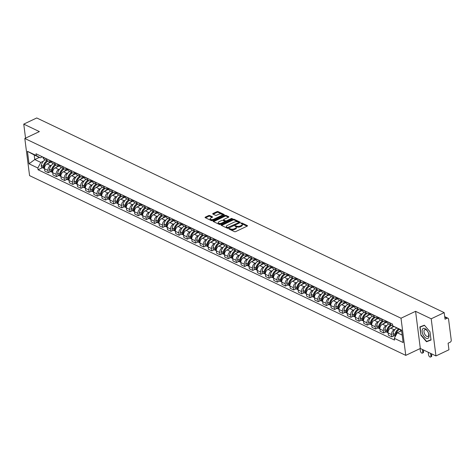 <?xml version="1.0" encoding="UTF-8"?>
<svg xmlns="http://www.w3.org/2000/svg" width="475" height="475" viewBox="0 0 475 475"><rect width="100%" height="100%" fill="white"/><g stroke="black" fill="none" stroke-linecap="round" stroke-linejoin="round"><path stroke-width="0.71" d="M229.116 228.659L229.027 229.045L234.496 231.658A0.825 0.38 -7.3 0 0 235.653 231.598L247.19 226.13A0.825 0.38 -7.3 0 0 247.499 225.779A0.825 0.38 -7.3 0 0 247.321 225.578L241.852 222.965L240.825 223.256L241.662 223.731A2.648 1.217 -7.3 0 1 242.238 224.366A2.648 1.217 -7.3 0 1 241.258 225.488L240.297 225.946A2.648 1.217 -7.3 0 1 236.598 226.13L235.078 225.833L234.864 226.076L235.701 226.557A2.648 1.217 -7.3 0 1 236.271 227.192A2.648 1.217 -7.3 0 1 235.297 228.315L234.335 228.772A2.648 1.217 -7.3 0 1 230.636 228.956L229.116 228.659M209.754 215.531A0.825 0.38 -7.3 0 0 208.602 215.591L205.36 217.123A0.825 0.38 -7.3 0 0 205.058 217.479A0.825 0.38 -7.3 0 0 205.236 217.675L211.31 220.578A0.825 0.38 -7.3 0 0 212.467 220.519L224.004 215.05A0.825 0.38 -7.3 0 0 224.313 214.7A0.825 0.38 -7.3 0 0 224.129 214.504L218.055 211.601A0.825 0.38 -7.3 0 0 216.903 211.66L212.99 213.513A0.825 0.38 -7.3 0 0 212.687 213.863A0.825 0.38 -7.3 0 0 212.865 214.059L215.466 215.3A0.825 0.38 -7.3 0 0 216.618 215.246L218.559 214.326A2.215 1.015 -7.3 0 1 220.828 213.958A2.215 1.015 -7.3 0 1 222.134 214.7A2.215 1.015 -7.3 0 1 221.314 215.638L213.714 219.242A2.215 1.015 -7.3 0 1 211.446 219.604A2.215 1.015 -7.3 0 1 210.146 218.862A2.215 1.015 -7.3 0 1 210.965 217.924L212.23 217.324A0.825 0.38 -7.3 0 0 212.533 216.974A0.825 0.38 -7.3 0 0 212.355 216.772L209.754 215.531L209.849 216.273A0.825 0.38 -7.3 0 0 208.697 216.333L205.55 217.823M415.572 311.321L420.327 348.472L435.955 355.935L431.199 318.79L415.572 311.321L401.007 318.22L24.813 138.486L39.377 131.587L23.75 124.117L36.747 117.96L444.19 312.627L445.033 319.206L447.058 318.244L444.772 317.152M431.199 318.79L444.19 312.627M221.368 224.776A0.825 0.38 -7.3 0 0 221.065 225.126A0.825 0.38 -7.3 0 0 221.243 225.322L227.317 228.226A0.825 0.38 -7.3 0 0 228.475 228.166L240.012 222.698A0.825 0.38 -7.3 0 0 240.32 222.348A0.825 0.38 -7.3 0 0 240.136 222.152L234.068 219.248A0.825 0.38 -7.3 0 0 232.91 219.308L221.368 224.776L221.457 225.423M219.313 224.402L213.239 221.498A0.825 0.38 -7.3 0 1 213.061 221.303A0.825 0.38 -7.3 0 1 213.364 220.946L224.907 215.484A0.825 0.38 -7.3 0 1 226.058 215.424L228.659 216.665A0.825 0.38 -7.3 0 1 228.843 216.867A0.825 0.38 -7.3 0 1 228.534 217.217L223.856 219.432A0.825 0.38 -7.3 0 0 223.547 219.783A0.825 0.38 -7.3 0 0 223.731 219.984L225.453 220.804A0.825 0.38 -7.3 0 0 226.611 220.75L231.479 218.441L232.417 218.536L232.204 218.785L220.471 224.342A0.825 0.38 -7.3 0 1 219.313 224.402M435.955 355.935L448.952 349.778L448.109 343.205L450.134 342.243A1.686 1.223 115.5 0 0 451.25 340.142L448.554 319.111A1.686 1.223 115.5 0 0 447.978 318.208A1.686 1.223 115.5 0 0 447.058 318.244M420.327 348.472L405.763 355.371L29.575 175.631L24.813 138.486M23.75 124.117L25.543 138.136M392.671 325.411A3.877 2.808 -64.5 0 1 391.43 325.227A3.877 2.808 -64.5 0 1 390.1 323.154L390.07 322.935M393.941 326.551L390.67 328.1A3.877 2.808 115.5 0 0 388.105 332.939L391.566 334.596A3.877 2.808 -64.5 0 1 394.131 329.751L395.182 329.252M391.566 334.596L391.857 336.858L394.25 335.724M386.614 321.284L386.638 321.498A3.877 2.808 115.5 0 0 387.974 323.576L391.43 325.227M388.105 332.939L388.396 335.207L391.857 336.858M385.938 320.963L385.362 321.237A3.877 2.808 -64.5 0 1 383.254 321.32A3.877 2.808 -64.5 0 1 381.918 319.242L381.894 319.028M386.068 331.817L383.675 332.951L383.384 330.683A3.877 2.808 -64.5 0 1 385.949 325.844L387 325.345M378.433 317.377L378.456 317.591A3.877 2.808 115.5 0 0 379.792 319.663L383.254 321.32M386.787 322.157L382.488 324.188A3.877 2.808 115.5 0 0 379.923 329.032L380.214 331.295L383.675 332.951M377.762 317.057L377.18 317.33A3.877 2.808 -64.5 0 1 375.072 317.413A3.877 2.808 -64.5 0 1 373.742 315.335L373.712 315.121M377.886 327.91L375.493 329.044L375.202 326.776A3.877 2.808 -64.5 0 1 377.773 321.937L378.824 321.438M370.251 313.464L370.28 313.684A3.877 2.808 115.5 0 0 371.61 315.756L375.072 317.413M378.605 318.244L374.312 320.281A3.877 2.808 115.5 0 0 371.741 325.126L372.032 327.388L375.493 329.044M369.58 313.144L368.998 313.423A3.877 2.808 -64.5 0 1 366.89 313.5A3.877 2.808 -64.5 0 1 365.56 311.428L365.53 311.214M369.704 324.003L367.317 325.132L367.027 322.869A3.877 2.808 -64.5 0 1 369.592 318.024L370.642 317.532M362.069 309.558L362.098 309.771A3.877 2.808 115.5 0 0 363.428 311.849L366.89 313.5M370.429 314.337L366.13 316.374A3.877 2.808 115.5 0 0 363.565 321.213L363.856 323.481L367.317 325.132M361.398 309.237L360.822 309.51A3.877 2.808 -64.5 0 1 358.708 309.593A3.877 2.808 -64.5 0 1 357.378 307.515L357.348 307.301M361.528 320.091L359.136 321.225L358.845 318.963A3.877 2.808 -64.5 0 1 361.41 314.117L362.461 313.619M353.887 305.651L353.917 305.864A3.877 2.808 115.5 0 0 355.253 307.937L358.708 309.593M362.247 310.43L357.948 312.467A3.877 2.808 115.5 0 0 355.383 317.306L355.674 319.574L359.136 321.225M353.216 305.33L352.64 305.603A3.877 2.808 -64.5 0 1 350.532 305.686A3.877 2.808 -64.5 0 1 349.196 303.608L349.173 303.394M353.347 316.184L350.954 317.318L350.663 315.05A3.877 2.808 -64.5 0 1 353.228 310.211L354.279 309.712M345.711 301.744L345.735 301.957A3.877 2.808 115.5 0 0 347.071 304.03L350.532 305.686M354.065 306.517L349.766 308.554A3.877 2.808 115.5 0 0 347.201 313.399L347.492 315.661L350.954 317.318M345.04 301.423L344.458 301.696A3.877 2.808 -64.5 0 1 342.35 301.773A3.877 2.808 -64.5 0 1 341.02 299.701L340.991 299.488M345.165 312.277L342.772 313.411L342.481 311.143A3.877 2.808 -64.5 0 1 345.052 306.304L346.103 305.805M337.529 297.831L337.559 298.045A3.877 2.808 115.5 0 0 338.889 300.123L342.35 301.773M345.883 302.611L341.59 304.647A3.877 2.808 115.5 0 0 339.019 309.492L339.31 311.754L342.772 313.411M336.858 297.51L336.276 297.789A3.877 2.808 -64.5 0 1 334.168 297.867A3.877 2.808 -64.5 0 1 332.838 295.794L332.809 295.581M336.983 308.364L334.596 309.498L334.305 307.236A3.877 2.808 -64.5 0 1 336.87 302.391L337.921 301.892M329.347 293.924L329.377 294.138A3.877 2.808 115.5 0 0 330.707 296.216L334.168 297.867M337.707 298.704L333.408 300.74A3.877 2.808 115.5 0 0 330.843 305.579L331.134 307.848L334.596 309.498M328.676 293.603L328.1 293.877A3.877 2.808 -64.5 0 1 325.987 293.96A3.877 2.808 -64.5 0 1 324.657 291.882L324.627 291.668M328.807 304.457L326.414 305.591L326.123 303.323A3.877 2.808 -64.5 0 1 328.688 298.484L329.739 297.985M321.165 290.017L321.195 290.231A3.877 2.808 115.5 0 0 322.531 292.303L325.987 293.96M329.525 294.797L325.227 296.833A3.877 2.808 115.5 0 0 322.662 301.673L322.952 303.941L326.414 305.591M320.494 289.697L319.918 289.97A3.877 2.808 -64.5 0 1 317.811 290.053A3.877 2.808 -64.5 0 1 316.475 287.975L316.451 287.761M320.625 300.55L318.232 301.684L317.941 299.416A3.877 2.808 -64.5 0 1 320.506 294.577L321.557 294.078M312.989 286.11L313.013 286.324A3.877 2.808 115.5 0 0 314.349 288.396L317.811 290.053M321.343 290.884L317.045 292.921A3.877 2.808 115.5 0 0 314.48 297.766L314.771 300.028L318.232 301.684M312.318 285.79L311.737 286.063A3.877 2.808 -64.5 0 1 309.629 286.14A3.877 2.808 -64.5 0 1 308.299 284.068L308.269 283.854M312.443 296.643L310.05 297.777L309.759 295.509A3.877 2.808 -64.5 0 1 312.33 290.67L313.381 290.172M304.808 282.197L304.837 282.411A3.877 2.808 115.5 0 0 306.167 284.489L309.629 286.14M313.162 286.977L308.869 289.014A3.877 2.808 115.5 0 0 306.298 293.853L306.589 296.121L310.05 297.777M304.137 281.877L303.555 282.156A3.877 2.808 -64.5 0 1 301.447 282.233A3.877 2.808 -64.5 0 1 300.117 280.161L300.087 279.947M304.261 292.731L301.874 293.865L301.583 291.603A3.877 2.808 -64.5 0 1 304.148 286.757L305.199 286.259M296.626 278.291L296.655 278.504A3.877 2.808 115.5 0 0 297.985 280.582L301.447 282.233M304.986 283.07L300.687 285.107A3.877 2.808 115.5 0 0 298.122 289.946L298.413 292.214L301.874 293.865M295.955 277.97L295.379 278.243A3.877 2.808 -64.5 0 1 293.265 278.326A3.877 2.808 -64.5 0 1 291.935 276.248L291.905 276.034M296.085 288.824L293.692 289.958L293.402 287.69A3.877 2.808 -64.5 0 1 295.967 282.851L297.017 282.352M288.444 274.384L288.473 274.598A3.877 2.808 115.5 0 0 289.809 276.67L293.265 278.326M296.804 279.163L292.505 281.2A3.877 2.808 115.5 0 0 289.94 286.039L290.231 288.307L293.692 289.958M287.773 274.063L287.197 274.336A3.877 2.808 -64.5 0 1 285.089 274.419A3.877 2.808 -64.5 0 1 283.753 272.341L283.729 272.127M287.903 284.917L285.511 286.051L285.22 283.783A3.877 2.808 -64.5 0 1 287.785 278.944L288.836 278.445M280.268 270.477L280.292 270.691A3.877 2.808 115.5 0 0 281.627 272.763L285.089 274.419M288.622 275.251L284.323 277.287A3.877 2.808 115.5 0 0 281.758 282.132L282.049 284.394L285.511 286.051M279.597 270.156L279.015 270.429A3.877 2.808 -64.5 0 1 276.907 270.507A3.877 2.808 -64.5 0 1 275.571 268.434L275.548 268.221M279.722 281.01L277.329 282.144L277.038 279.876A3.877 2.808 -64.5 0 1 279.609 275.037L280.66 274.538M272.086 266.564L272.116 266.778A3.877 2.808 115.5 0 0 273.446 268.856L276.907 270.507M280.44 271.344L276.147 273.38A3.877 2.808 115.5 0 0 273.576 278.219L273.867 280.488L277.329 282.144M271.415 266.243L270.833 266.517A3.877 2.808 -64.5 0 1 268.725 266.6A3.877 2.808 -64.5 0 1 267.395 264.527L267.366 264.314M271.54 277.097L269.147 278.231L268.862 275.969A3.877 2.808 -64.5 0 1 271.427 271.124L272.478 270.625M263.904 262.657L263.934 262.871A3.877 2.808 115.5 0 0 265.264 264.949L268.725 266.6M272.264 267.437L267.965 269.473A3.877 2.808 115.5 0 0 265.4 274.312L265.691 276.581L269.147 278.231M263.233 262.337L262.657 262.61A3.877 2.808 -64.5 0 1 260.543 262.693A3.877 2.808 -64.5 0 1 259.213 260.615L259.184 260.401M263.364 273.19L260.971 274.324L260.68 272.056A3.877 2.808 -64.5 0 1 263.245 267.217L264.296 266.718M255.722 258.75L255.752 258.964A3.877 2.808 115.5 0 0 257.088 261.036L260.543 262.693M264.082 263.53L259.783 265.567A3.877 2.808 115.5 0 0 257.218 270.406L257.509 272.674L260.971 274.324M255.051 258.43L254.475 258.703A3.877 2.808 -64.5 0 1 252.368 258.786A3.877 2.808 -64.5 0 1 251.032 256.708L251.008 256.494M255.182 269.283L252.789 270.418L252.498 268.149A3.877 2.808 -64.5 0 1 255.063 263.31L256.114 262.812M247.546 254.843L247.57 255.057A3.877 2.808 115.5 0 0 248.906 257.129L252.368 258.786M255.9 259.617L251.602 261.654A3.877 2.808 115.5 0 0 249.037 266.499L249.328 268.761L252.789 270.418M246.875 254.523L246.293 254.796A3.877 2.808 -64.5 0 1 244.186 254.873A3.877 2.808 -64.5 0 1 242.85 252.801L242.826 252.587M247 265.377L244.607 266.511L244.316 264.243A3.877 2.808 -64.5 0 1 246.887 259.403L247.938 258.905M239.364 250.931L239.394 251.144A3.877 2.808 115.5 0 0 240.724 253.223L244.186 254.873M247.718 255.71L243.426 257.747A3.877 2.808 115.5 0 0 240.855 262.586L241.146 264.854L244.607 266.511M238.693 250.61L238.112 250.883A3.877 2.808 -64.5 0 1 236.004 250.966A3.877 2.808 -64.5 0 1 234.674 248.894L234.644 248.68M238.818 261.464L236.425 262.598L236.14 260.336A3.877 2.808 -64.5 0 1 238.705 255.491L239.756 254.992M231.183 247.024L231.212 247.237A3.877 2.808 115.5 0 0 232.542 249.316L236.004 250.966M239.542 251.803L235.244 253.84A3.877 2.808 115.5 0 0 232.679 258.679L232.97 260.947L236.425 262.598M230.512 246.703L229.936 246.976A3.877 2.808 -64.5 0 1 227.822 247.059A3.877 2.808 -64.5 0 1 226.492 244.981L226.462 244.768M230.642 257.557L228.249 258.691L227.958 256.423A3.877 2.808 -64.5 0 1 230.523 251.584L231.574 251.085M223.001 243.117L223.03 243.331A3.877 2.808 115.5 0 0 224.366 245.403L227.822 247.059M231.361 247.897L227.062 249.933A3.877 2.808 115.5 0 0 224.497 254.772L224.788 257.04L228.249 258.691M222.33 242.796L221.754 243.069A3.877 2.808 -64.5 0 1 219.646 243.152A3.877 2.808 -64.5 0 1 218.31 241.074L218.286 240.861M222.46 253.65L220.067 254.784L219.777 252.516A3.877 2.808 -64.5 0 1 222.342 247.677L223.393 247.178M214.825 239.21L214.848 239.424A3.877 2.808 115.5 0 0 216.184 241.496L219.646 243.152M223.179 243.984L218.88 246.02A3.877 2.808 115.5 0 0 216.315 250.865L216.606 253.127L220.067 254.784M214.154 238.883L213.572 239.162A3.877 2.808 -64.5 0 1 211.464 239.24A3.877 2.808 -64.5 0 1 210.128 237.167L210.104 236.954M214.278 249.743L211.886 250.871L211.595 248.609A3.877 2.808 -64.5 0 1 214.166 243.764L215.217 243.271M206.643 235.297L206.672 235.511A3.877 2.808 115.5 0 0 208.002 237.589L211.464 239.24M214.997 240.077L210.704 242.113A3.877 2.808 115.5 0 0 208.133 246.953L208.424 249.221L211.886 250.871M205.972 234.977L205.39 235.25A3.877 2.808 -64.5 0 1 203.282 235.333A3.877 2.808 -64.5 0 1 201.952 233.261L201.922 233.041M206.097 245.83L203.704 246.964L203.419 244.702A3.877 2.808 -64.5 0 1 205.984 239.857L207.035 239.358M198.461 231.39L198.491 231.604A3.877 2.808 115.5 0 0 199.821 233.682L203.282 235.333M206.821 236.17L202.522 238.207A3.877 2.808 115.5 0 0 199.957 243.046L200.248 245.314L203.704 246.964M197.79 231.07L197.214 231.343A3.877 2.808 -64.5 0 1 195.1 231.426A3.877 2.808 -64.5 0 1 193.77 229.348L193.741 229.134M197.921 241.923L195.528 243.058L195.237 240.789A3.877 2.808 -64.5 0 1 197.802 235.95L198.853 235.452M190.279 227.483L190.309 227.697A3.877 2.808 115.5 0 0 191.645 229.769L195.1 231.426M198.639 232.263L194.34 234.294A3.877 2.808 115.5 0 0 191.775 239.139L192.066 241.401L195.528 243.058M189.608 227.163L189.032 227.436A3.877 2.808 -64.5 0 1 186.924 227.519A3.877 2.808 -64.5 0 1 185.588 225.441L185.565 225.227M189.739 238.017L187.346 239.151L187.055 236.882A3.877 2.808 -64.5 0 1 189.62 232.043L190.671 231.545M182.103 223.571L182.127 223.79A3.877 2.808 115.5 0 0 183.463 225.862L186.924 227.519M190.457 228.35L186.158 230.387A3.877 2.808 115.5 0 0 183.593 235.232L183.884 237.494L187.346 239.151M181.432 223.25L180.85 223.529A3.877 2.808 -64.5 0 1 178.743 223.606A3.877 2.808 -64.5 0 1 177.407 221.534L177.383 221.32M181.557 234.11L179.164 235.238L178.873 232.976A3.877 2.808 -64.5 0 1 181.444 228.131L182.495 227.638M173.921 219.664L173.951 219.877A3.877 2.808 115.5 0 0 175.281 221.956L178.743 223.606M182.275 224.443L177.982 226.48A3.877 2.808 115.5 0 0 175.412 231.319L175.703 233.587L179.164 235.238M173.25 219.343L172.668 219.616A3.877 2.808 -64.5 0 1 170.561 219.699A3.877 2.808 -64.5 0 1 169.231 217.621L169.201 217.408M173.375 230.197L170.982 231.331L170.697 229.069A3.877 2.808 -64.5 0 1 173.262 224.224L174.313 223.725M165.739 215.757L165.769 215.971A3.877 2.808 115.5 0 0 167.099 218.043L170.561 219.699M174.099 220.537L169.801 222.573A3.877 2.808 115.5 0 0 167.236 227.412L167.527 229.68L170.982 231.331M165.068 215.436L164.493 215.709A3.877 2.808 -64.5 0 1 162.379 215.792A3.877 2.808 -64.5 0 1 161.049 213.714L161.019 213.501M165.199 226.29L162.806 227.424L162.515 225.156A3.877 2.808 -64.5 0 1 165.08 220.317L166.131 219.818M157.558 211.85L157.587 212.064A3.877 2.808 115.5 0 0 158.923 214.136L162.379 215.792M165.917 216.624L161.619 218.66A3.877 2.808 115.5 0 0 159.054 223.505L159.345 225.768L162.806 227.424M156.887 211.529L156.311 211.803A3.877 2.808 -64.5 0 1 154.203 211.88A3.877 2.808 -64.5 0 1 152.867 209.808L152.843 209.594M157.017 222.383L154.624 223.517L154.333 221.249A3.877 2.808 -64.5 0 1 156.898 216.41L157.949 215.911M149.382 207.937L149.405 208.151A3.877 2.808 115.5 0 0 150.741 210.229L154.203 211.88M157.736 212.717L153.437 214.753A3.877 2.808 115.5 0 0 150.872 219.598L151.163 221.861L154.624 223.517M148.711 207.617L148.129 207.896A3.877 2.808 -64.5 0 1 146.021 207.973A3.877 2.808 -64.5 0 1 144.685 205.901L144.661 205.687M148.835 218.47L146.442 219.604L146.152 217.342A3.877 2.808 -64.5 0 1 148.722 212.497L149.773 211.998M141.2 204.03L141.229 204.244A3.877 2.808 115.5 0 0 142.559 206.322L146.021 207.973M149.554 208.81L145.261 210.847A3.877 2.808 115.5 0 0 142.69 215.686L142.981 217.954L146.442 219.604M140.529 203.71L139.947 203.983A3.877 2.808 -64.5 0 1 137.839 204.066A3.877 2.808 -64.5 0 1 136.509 201.988L136.479 201.774M140.653 214.563L138.261 215.697L137.976 213.429A3.877 2.808 -64.5 0 1 140.541 208.59L141.592 208.092M133.018 200.123L133.048 200.337A3.877 2.808 115.5 0 0 134.377 202.409L137.839 204.066M141.378 204.903L137.079 206.94A3.877 2.808 115.5 0 0 134.514 211.779L134.805 214.047L138.261 215.697M132.347 199.803L131.771 200.076A3.877 2.808 -64.5 0 1 129.657 200.159A3.877 2.808 -64.5 0 1 128.327 198.081L128.298 197.867M132.477 210.657L130.085 211.791L129.794 209.523A3.877 2.808 -64.5 0 1 132.359 204.683L133.41 204.185M124.836 196.217L124.866 196.43A3.877 2.808 115.5 0 0 126.196 198.502L129.657 200.159M133.196 200.99L128.897 203.027A3.877 2.808 115.5 0 0 126.332 207.872L126.623 210.134L130.085 211.791M124.165 195.896L123.589 196.169A3.877 2.808 -64.5 0 1 121.481 196.246A3.877 2.808 -64.5 0 1 120.145 194.174L120.122 193.96M124.296 206.75L121.903 207.884L121.612 205.616A3.877 2.808 -64.5 0 1 124.177 200.777L125.228 200.278M116.66 192.304L116.684 192.518A3.877 2.808 115.5 0 0 118.02 194.596L121.481 196.246M125.014 197.083L120.715 199.12A3.877 2.808 115.5 0 0 118.15 203.959L118.441 206.227L121.903 207.884M115.989 191.983L115.407 192.262A3.877 2.808 -64.5 0 1 113.299 192.339A3.877 2.808 -64.5 0 1 111.963 190.267L111.94 190.053M116.114 202.837L113.721 203.971L113.43 201.709A3.877 2.808 -64.5 0 1 116.001 196.864L117.052 196.365M108.478 188.397L108.508 188.611A3.877 2.808 115.5 0 0 109.838 190.689L113.299 192.339M116.832 193.177L112.539 195.213A3.877 2.808 115.5 0 0 109.968 200.052L110.259 202.32L113.721 203.971M107.807 188.076L107.225 188.349A3.877 2.808 -64.5 0 1 105.117 188.433A3.877 2.808 -64.5 0 1 103.788 186.354L103.758 186.141M107.932 198.93L105.539 200.064L105.254 197.796A3.877 2.808 -64.5 0 1 107.819 192.957L108.87 192.458M100.296 184.49L100.326 184.704A3.877 2.808 115.5 0 0 101.656 186.776L105.117 188.433M108.656 189.27L104.357 191.306A3.877 2.808 115.5 0 0 101.793 196.145L102.083 198.413L105.539 200.064M99.625 184.169L99.049 184.442A3.877 2.808 -64.5 0 1 96.936 184.526A3.877 2.808 -64.5 0 1 95.606 182.447L95.576 182.234M99.756 195.023L97.363 196.157L97.072 193.889A3.877 2.808 -64.5 0 1 99.637 189.05L100.688 188.551M92.114 180.583L92.144 180.797A3.877 2.808 115.5 0 0 93.474 182.869L96.936 184.526M100.474 185.357L96.176 187.393A3.877 2.808 115.5 0 0 93.611 192.238L93.902 194.501L97.363 196.157M91.443 180.263L90.867 180.536A3.877 2.808 -64.5 0 1 88.76 180.613A3.877 2.808 -64.5 0 1 87.424 178.541L87.4 178.327M91.574 191.116L89.181 192.25L88.89 189.982A3.877 2.808 -64.5 0 1 91.455 185.143L92.506 184.644M83.938 176.67L83.962 176.884A3.877 2.808 115.5 0 0 85.298 178.962L88.76 180.613M92.293 181.45L87.994 183.487A3.877 2.808 115.5 0 0 85.429 188.326L85.72 190.594L89.181 192.25M83.268 176.35L82.686 176.623A3.877 2.808 -64.5 0 1 80.578 176.706A3.877 2.808 -64.5 0 1 79.242 174.634L79.218 174.42M83.392 187.203L80.999 188.338L80.708 186.075A3.877 2.808 -64.5 0 1 83.279 181.23L84.33 180.732M75.757 172.763L75.786 172.977A3.877 2.808 115.5 0 0 77.116 175.055L80.578 176.706M84.111 177.543L79.818 179.58A3.877 2.808 115.5 0 0 77.247 184.419L77.538 186.687L80.999 188.338M75.086 172.443L74.504 172.716A3.877 2.808 -64.5 0 1 72.396 172.799A3.877 2.808 -64.5 0 1 71.066 170.721L71.036 170.507M75.21 183.297L72.817 184.431L72.532 182.162A3.877 2.808 -64.5 0 1 75.097 177.323L76.148 176.825M67.575 168.857L67.604 169.07A3.877 2.808 115.5 0 0 68.934 171.143L72.396 172.799M75.935 173.636L71.636 175.673A3.877 2.808 115.5 0 0 69.071 180.512L69.362 182.78L72.817 184.431M66.904 168.536L66.328 168.809A3.877 2.808 -64.5 0 1 64.214 168.892A3.877 2.808 -64.5 0 1 62.884 166.814L62.854 166.6M67.034 179.39L64.642 180.524L64.351 178.256A3.877 2.808 -64.5 0 1 66.916 173.417L67.967 172.918M59.393 164.95L59.422 165.163A3.877 2.808 115.5 0 0 60.752 167.236L64.214 168.892M67.753 169.723L63.454 171.76A3.877 2.808 115.5 0 0 60.889 176.605L61.18 178.867L64.642 180.524M58.722 164.629L58.146 164.902A3.877 2.808 -64.5 0 1 56.038 164.979A3.877 2.808 -64.5 0 1 54.702 162.907L54.678 162.693M58.853 175.483L56.46 176.617L56.169 174.349A3.877 2.808 -64.5 0 1 58.734 169.51L59.785 169.011M51.217 161.037L51.241 161.251A3.877 2.808 115.5 0 0 52.577 163.329L56.038 164.979M59.571 165.817L55.272 167.853A3.877 2.808 115.5 0 0 52.707 172.692L52.998 174.96L56.46 176.617M50.546 160.716L49.964 160.989A3.877 2.808 -64.5 0 1 47.856 161.072A3.877 2.808 -64.5 0 1 46.52 159L46.497 158.787M50.671 171.57L48.278 172.704L47.987 170.442A3.877 2.808 -64.5 0 1 50.558 165.597L51.609 165.098M43.035 157.13L43.065 157.344A3.877 2.808 115.5 0 0 44.395 159.422L47.856 161.072M51.389 161.91L47.096 163.946A3.877 2.808 115.5 0 0 44.525 168.785L44.816 171.053L48.278 172.704M401.595 330.481L392.73 325.844L392.504 324.098L36.029 153.781L36.254 155.527L40.215 157.825L34.188 154.945L34.776 159.553L40.808 162.432L43.427 161.191M401.618 330.695L397.284 332.749L402.183 335.089M392.73 325.844L401.535 330.054L403.138 342.534L394.327 338.325L397.284 332.749M40.808 162.432L37.852 168.013L38.071 169.759L394.553 340.076L394.327 338.325M37.852 168.013L29.04 163.804L27.443 151.317L36.254 155.527M401.007 318.22L405.763 355.371M420.921 335.202L426.508 341.757L431.039 340.035L429.976 331.758L424.389 325.197L419.858 326.919L420.921 335.202L420.161 327.061L424.549 325.393L429.97 331.746L430.997 339.767L426.609 341.436L421.188 335.083M39.324 157.397L34.776 159.553L29.04 163.804M42.364 156.809L40.215 157.825M42.489 167.663L38.071 169.759M34.188 154.945L27.443 151.317M429.234 340.438L431.009 339.791M429.252 340.456L426.508 341.757M229.579 229.306L230.731 229.698A2.648 1.217 -7.3 0 0 234.43 229.514L234.335 228.772M236.271 227.192L236.372 227.935A2.648 1.217 -7.3 0 1 235.392 229.057L234.43 229.514M242.238 224.366L242.333 225.108A2.648 1.217 -7.3 0 1 241.353 226.231L240.392 226.688A2.648 1.217 -7.3 0 1 236.692 226.872L235.541 226.48M247.101 226.171L241.502 223.654M239.922 222.745L234.163 219.99A0.825 0.38 -7.3 0 0 233.005 220.05L221.558 225.471M227.65 227.531L238.587 222.692L238.8 222.442L237.928 221.95A2.648 1.217 -7.3 0 0 234.228 222.134L227.305 225.411A2.648 1.217 -7.3 0 0 226.326 226.539A2.648 1.217 -7.3 0 0 226.902 227.175L227.65 227.531L227.857 228.309M226.326 226.539L226.421 227.282A2.648 1.217 -7.3 0 0 226.997 227.917L226.902 227.175M227.745 228.273L226.997 227.917M213.554 221.647L225.002 216.226L224.907 215.484M228.445 217.259L226.159 216.167A0.825 0.38 -7.3 0 0 225.002 216.226M223.547 219.783L223.642 220.525A0.825 0.38 -7.3 0 0 223.826 220.727L225.548 221.552A0.825 0.38 -7.3 0 0 226.207 221.623M218.999 221.736A2.215 1.015 -7.3 0 0 218.179 222.674A2.215 1.015 -7.3 0 0 219.486 223.416A2.215 1.015 -7.3 0 0 221.754 223.048L224.432 221.783A0.825 0.38 -7.3 0 0 224.734 221.427A0.825 0.38 -7.3 0 0 224.556 221.231L222.828 220.406A0.825 0.38 -7.3 0 0 221.677 220.465L218.999 221.736M218.179 222.674L218.274 223.416A2.215 1.015 -7.3 0 0 221.077 224.058M224.812 222.288A0.825 0.38 -7.3 0 0 224.829 222.175L224.734 221.427M212.135 217.366L209.849 216.273M210.146 218.862L210.241 219.604A2.215 1.015 -7.3 0 0 213.037 220.246M221.967 216.018A2.215 1.015 -7.3 0 0 222.229 215.442L222.134 214.7M223.915 215.092L218.15 212.343A0.825 0.38 -7.3 0 0 216.998 212.402L213.18 214.207M395.764 335.623A2.126 1.544 -64.5 0 1 395.794 334.923A1.033 0.748 -64.5 0 1 395.788 334.501L395.812 334.382A5.308 3.848 -64.5 0 1 398.317 330.184M428.218 352.242L428.539 354.76A1.894 0.974 -115.4 0 0 429.341 356.517A1.894 0.974 -115.4 0 0 430.534 357.04A1.894 0.974 -115.4 0 0 430.902 355.888L431.751 355.49A1.894 0.974 64.6 0 1 431.383 356.636L430.534 357.04M398.483 328.997A6.407 4.643 115.5 0 0 394.974 334.406L394.957 334.519A2.126 1.544 115.5 0 0 395.426 336.253M396.577 328.077A6.407 4.643 115.5 0 0 393.062 333.492L393.039 333.604A2.126 1.544 115.5 0 0 393.745 335.487L395.414 336.282M396.067 335.047L395.812 334.804A6.407 4.643 -64.5 0 1 399.321 329.401M401.238 330.315A6.407 4.643 115.5 0 0 399.772 331.574M430.582 353.37L430.902 355.888M431.751 355.49L431.537 353.827M428.224 332.411A5.48 2.82 -115.4 0 0 423.338 328.421A5.48 2.82 -115.4 0 0 422.934 334.424A5.48 2.82 -115.4 0 0 427.821 338.414A5.48 2.82 -115.4 0 0 428.224 332.411M428.159 332.363A3.753 1.93 -115.4 0 0 424.745 329.662A3.753 1.93 -115.4 0 0 424.543 333.741A3.753 1.93 -115.4 0 0 427.957 336.442A3.753 1.93 -115.4 0 0 428.159 332.363M420.161 327.061L424.395 325.209M388.087 332.743A2.126 1.544 -64.5 0 1 387.612 331.01A1.033 0.748 -64.5 0 1 387.606 330.588L387.63 330.475A5.308 3.848 -64.5 0 1 390.135 326.277M420.072 348.591L420.363 350.853A1.894 0.974 -115.4 0 0 421.159 352.61A1.894 0.974 -115.4 0 0 422.352 353.133A1.894 0.974 -115.4 0 0 422.72 351.981L423.569 351.577A1.894 0.974 64.6 0 1 423.201 352.729L422.352 353.133M390.682 324.87A6.407 4.643 115.5 0 0 386.793 330.493L386.775 330.612A2.126 1.544 115.5 0 0 387.475 332.494A2.126 1.544 115.5 0 0 387.938 332.601M388.764 323.956A6.407 4.643 115.5 0 0 384.881 329.579L384.857 329.697A2.126 1.544 115.5 0 0 385.563 331.58L387.475 332.494M388.218 331.301L387.636 330.897A6.407 4.643 -64.5 0 1 391.525 325.268M393.371 326.218A6.407 4.643 115.5 0 0 391.59 327.661M422.4 349.457L422.72 351.981M423.569 351.577L423.356 349.915M379.43 327.121A1.033 0.748 -64.5 0 1 379.43 326.681L379.448 326.568A5.308 3.848 -64.5 0 1 381.959 322.371M386.68 321.747A6.407 4.643 115.5 0 0 385.528 322.133A6.407 4.643 115.5 0 0 383.408 323.754M382.5 320.957A6.407 4.643 115.5 0 0 378.617 326.586L378.593 326.705A2.126 1.544 115.5 0 0 379.299 328.581A2.126 1.544 115.5 0 0 379.762 328.694M380.588 320.043A6.407 4.643 115.5 0 0 376.699 325.672L376.681 325.791A2.126 1.544 115.5 0 0 377.382 327.667L379.299 328.581M379.905 328.837A2.126 1.544 -64.5 0 1 379.43 327.103L379.454 326.99A6.407 4.643 -64.5 0 1 383.343 321.361M371.723 324.924A2.126 1.544 -64.5 0 1 371.254 323.196A1.033 0.748 -64.5 0 1 371.248 322.774L371.272 322.656A5.308 3.848 -64.5 0 1 373.777 318.458M378.498 317.84A6.407 4.643 115.5 0 0 377.346 318.226A6.407 4.643 115.5 0 0 375.232 319.847M374.318 317.051A6.407 4.643 115.5 0 0 370.435 322.679L370.411 322.792A2.126 1.544 115.5 0 0 371.117 324.674A2.126 1.544 115.5 0 0 371.581 324.787M372.406 316.136A6.407 4.643 115.5 0 0 368.523 321.765L368.499 321.878A2.126 1.544 115.5 0 0 369.206 323.76L371.117 324.674M371.854 323.481L371.272 323.077A6.407 4.643 -64.5 0 1 375.161 317.448M363.541 321.017A2.126 1.544 -64.5 0 1 363.072 319.289A1.033 0.748 -64.5 0 1 363.066 318.867L363.09 318.749A5.308 3.848 -64.5 0 1 365.596 314.551M370.316 313.933A6.407 4.643 115.5 0 0 369.164 314.319A6.407 4.643 115.5 0 0 367.05 315.94M366.142 313.144A6.407 4.643 115.5 0 0 362.253 318.772L362.235 318.885A2.126 1.544 115.5 0 0 362.936 320.767A2.126 1.544 115.5 0 0 363.399 320.874M364.224 312.229A6.407 4.643 115.5 0 0 360.341 317.858L360.317 317.971A2.126 1.544 115.5 0 0 361.024 319.853L362.936 320.767M363.678 319.574L363.09 319.17A6.407 4.643 -64.5 0 1 366.979 313.542M354.89 315.394A1.033 0.748 -64.5 0 1 354.884 314.955L354.908 314.842A5.308 3.848 -64.5 0 1 357.414 310.644M362.14 310.021A6.407 4.643 115.5 0 0 360.988 310.412A6.407 4.643 115.5 0 0 358.868 312.027M357.96 309.231A6.407 4.643 115.5 0 0 354.071 314.86L354.053 314.978A2.126 1.544 115.5 0 0 354.754 316.855A2.126 1.544 115.5 0 0 355.217 316.968M356.042 308.317A6.407 4.643 115.5 0 0 352.159 313.945L352.135 314.064A2.126 1.544 115.5 0 0 352.842 315.94L354.754 316.855M355.365 317.11A2.126 1.544 -64.5 0 1 354.89 315.376L354.914 315.263A6.407 4.643 -64.5 0 1 358.803 309.635M347.183 313.203A2.126 1.544 -64.5 0 1 346.708 311.469A1.033 0.748 -64.5 0 1 346.708 311.048L346.726 310.935A5.308 3.848 -64.5 0 1 349.238 306.737M353.958 306.114A6.407 4.643 115.5 0 0 352.806 306.5A6.407 4.643 115.5 0 0 350.687 308.121M349.778 305.324A6.407 4.643 115.5 0 0 345.895 310.953L345.871 311.072A2.126 1.544 115.5 0 0 346.578 312.948A2.126 1.544 115.5 0 0 347.041 313.061M347.866 304.41A6.407 4.643 115.5 0 0 343.977 310.038L343.959 310.157A2.126 1.544 115.5 0 0 344.66 312.033L346.578 312.948M347.314 311.76L346.732 311.357A6.407 4.643 -64.5 0 1 350.621 305.728M338.527 307.58A1.033 0.748 -64.5 0 1 338.527 307.141L338.55 307.022A5.308 3.848 -64.5 0 1 341.056 302.824M345.776 302.207A6.407 4.643 115.5 0 0 344.624 302.593A6.407 4.643 115.5 0 0 342.505 304.214M341.596 301.417A6.407 4.643 115.5 0 0 337.713 307.046L337.689 307.159A2.126 1.544 115.5 0 0 338.396 309.041A2.126 1.544 115.5 0 0 338.859 309.154M339.684 300.503A6.407 4.643 115.5 0 0 335.801 306.132L335.777 306.244A2.126 1.544 115.5 0 0 336.484 308.127L338.396 309.041M339.002 309.29A2.126 1.544 -64.5 0 1 338.532 307.562L338.55 307.444A6.407 4.643 -64.5 0 1 342.439 301.815M330.345 303.668A1.033 0.748 -64.5 0 1 330.345 303.234L330.368 303.115A5.308 3.848 -64.5 0 1 332.874 298.918M337.594 298.294A6.407 4.643 115.5 0 0 336.442 298.686A6.407 4.643 115.5 0 0 334.329 300.307M333.42 297.51A6.407 4.643 115.5 0 0 329.531 303.139L329.513 303.252A2.126 1.544 115.5 0 0 330.214 305.134A2.126 1.544 115.5 0 0 330.677 305.241M331.503 296.596A6.407 4.643 115.5 0 0 327.619 302.225L327.596 302.337A2.126 1.544 115.5 0 0 328.302 304.22L330.214 305.134M330.82 305.383A2.126 1.544 -64.5 0 1 330.351 303.656L330.368 303.537A6.407 4.643 -64.5 0 1 334.258 297.908M322.644 301.477A2.126 1.544 -64.5 0 1 322.169 299.743A1.033 0.748 -64.5 0 1 322.163 299.321L322.187 299.208A5.308 3.848 -64.5 0 1 324.692 295.011M329.418 294.387A6.407 4.643 115.5 0 0 328.267 294.779A6.407 4.643 115.5 0 0 326.147 296.394M325.238 293.598A6.407 4.643 115.5 0 0 321.349 299.226L321.332 299.345A2.126 1.544 115.5 0 0 322.032 301.221A2.126 1.544 115.5 0 0 322.495 301.334M323.321 292.683A6.407 4.643 115.5 0 0 319.438 298.312L319.414 298.431A2.126 1.544 115.5 0 0 320.12 300.307L322.032 301.221M322.774 300.034L322.192 299.63A6.407 4.643 -64.5 0 1 326.082 294.001M313.987 295.854A1.033 0.748 -64.5 0 1 313.987 295.414L314.005 295.302A5.308 3.848 -64.5 0 1 316.516 291.104M321.237 290.48A6.407 4.643 115.5 0 0 320.085 290.866A6.407 4.643 115.5 0 0 317.965 292.487M317.057 289.691A6.407 4.643 115.5 0 0 313.173 295.319L313.15 295.432A2.126 1.544 115.5 0 0 313.856 297.314A2.126 1.544 115.5 0 0 314.319 297.427M315.145 288.776A6.407 4.643 115.5 0 0 311.256 294.405L311.238 294.518A2.126 1.544 115.5 0 0 311.938 296.4L313.856 297.314M314.462 297.57A2.126 1.544 -64.5 0 1 313.987 295.836L314.011 295.723A6.407 4.643 -64.5 0 1 317.9 290.088M305.805 291.947A1.033 0.748 -64.5 0 1 305.805 291.507L305.829 291.389A5.308 3.848 -64.5 0 1 308.334 287.191M313.055 286.573A6.407 4.643 115.5 0 0 311.903 286.959A6.407 4.643 115.5 0 0 309.783 288.58M308.875 285.784A6.407 4.643 115.5 0 0 304.992 291.413L304.968 291.525A2.126 1.544 115.5 0 0 305.674 293.408A2.126 1.544 115.5 0 0 306.137 293.52M306.963 284.869A6.407 4.643 115.5 0 0 303.08 290.498L303.056 290.611A2.126 1.544 115.5 0 0 303.762 292.493L305.674 293.408M306.28 293.657A2.126 1.544 -64.5 0 1 305.811 291.929L305.829 291.81A6.407 4.643 -64.5 0 1 309.718 286.182M298.098 289.75A2.126 1.544 -64.5 0 1 297.629 288.016A1.033 0.748 -64.5 0 1 297.623 287.595L297.647 287.482A5.308 3.848 -64.5 0 1 300.152 283.284M304.873 282.661A6.407 4.643 115.5 0 0 303.721 283.053A6.407 4.643 115.5 0 0 301.607 284.673M300.699 281.877A6.407 4.643 115.5 0 0 296.81 287.5L296.792 287.618A2.126 1.544 115.5 0 0 297.493 289.501A2.126 1.544 115.5 0 0 297.956 289.608M298.781 280.962A6.407 4.643 115.5 0 0 294.898 286.585L294.874 286.704A2.126 1.544 115.5 0 0 295.581 288.586L297.493 289.501M298.229 288.307L297.647 287.903A6.407 4.643 -64.5 0 1 301.536 282.275M289.447 284.127A1.033 0.748 -64.5 0 1 289.441 283.688L289.465 283.575A5.308 3.848 -64.5 0 1 291.971 279.377M296.697 278.754A6.407 4.643 115.5 0 0 295.545 279.14A6.407 4.643 115.5 0 0 293.425 280.761M292.517 277.964A6.407 4.643 115.5 0 0 288.628 283.593L288.61 283.712A2.126 1.544 115.5 0 0 289.311 285.588A2.126 1.544 115.5 0 0 289.774 285.701M290.599 277.05A6.407 4.643 115.5 0 0 286.716 282.678L286.692 282.797A2.126 1.544 115.5 0 0 287.399 284.673L289.311 285.588M289.922 285.843A2.126 1.544 -64.5 0 1 289.447 284.109L289.471 283.997A6.407 4.643 -64.5 0 1 293.36 278.368M281.265 280.22A1.033 0.748 -64.5 0 1 281.265 279.781L281.283 279.668A5.308 3.848 -64.5 0 1 283.795 275.464M288.515 274.847A6.407 4.643 115.5 0 0 287.363 275.233A6.407 4.643 115.5 0 0 285.243 276.854M284.335 274.057A6.407 4.643 115.5 0 0 280.452 279.686L280.428 279.799A2.126 1.544 115.5 0 0 281.135 281.681A2.126 1.544 115.5 0 0 281.598 281.794M282.423 273.143A6.407 4.643 115.5 0 0 278.534 278.772L278.516 278.884A2.126 1.544 115.5 0 0 279.217 280.767L281.135 281.681M281.74 281.936A2.126 1.544 -64.5 0 1 281.265 280.202L281.289 280.084A6.407 4.643 -64.5 0 1 285.178 274.455M273.558 278.023A2.126 1.544 -64.5 0 1 273.089 276.296A1.033 0.748 -64.5 0 1 273.083 275.874L273.107 275.755A5.308 3.848 -64.5 0 1 275.613 271.558M280.333 270.94A6.407 4.643 115.5 0 0 279.181 271.326A6.407 4.643 115.5 0 0 277.062 272.947M276.153 270.15A6.407 4.643 115.5 0 0 272.27 275.779L272.246 275.892A2.126 1.544 115.5 0 0 272.953 277.774A2.126 1.544 115.5 0 0 273.416 277.887M274.241 269.236A6.407 4.643 115.5 0 0 270.358 274.865L270.334 274.978A2.126 1.544 115.5 0 0 271.041 276.86L272.953 277.774M273.689 276.581L273.107 276.177A6.407 4.643 -64.5 0 1 276.996 270.548M264.902 272.401A1.033 0.748 -64.5 0 1 264.902 271.961L264.925 271.848A5.308 3.848 -64.5 0 1 267.431 267.651M272.151 267.027A6.407 4.643 115.5 0 0 270.999 267.419A6.407 4.643 115.5 0 0 268.886 269.034M267.977 266.243A6.407 4.643 115.5 0 0 264.088 271.866L264.064 271.985A2.126 1.544 115.5 0 0 264.771 273.867A2.126 1.544 115.5 0 0 265.234 273.974M266.059 265.329A6.407 4.643 115.5 0 0 262.176 270.952L262.152 271.071A2.126 1.544 115.5 0 0 262.859 272.953L264.771 273.867M265.377 274.117A2.126 1.544 -64.5 0 1 264.908 272.383L264.925 272.27A6.407 4.643 -64.5 0 1 268.814 266.641M256.726 268.494A1.033 0.748 -64.5 0 1 256.72 268.054L256.743 267.942A5.308 3.848 -64.5 0 1 259.249 263.744M263.975 263.12A6.407 4.643 115.5 0 0 262.823 263.506A6.407 4.643 115.5 0 0 260.704 265.127M259.795 262.331A6.407 4.643 115.5 0 0 255.906 267.959L255.888 268.078A2.126 1.544 115.5 0 0 256.589 269.954A2.126 1.544 115.5 0 0 257.052 270.067M257.877 261.416A6.407 4.643 115.5 0 0 253.994 267.045L253.971 267.164A2.126 1.544 115.5 0 0 254.677 269.04L256.589 269.954M257.201 270.21A2.126 1.544 -64.5 0 1 256.726 268.476L256.749 268.363A6.407 4.643 -64.5 0 1 260.638 262.734M249.019 266.303A2.126 1.544 -64.5 0 1 248.544 264.569A1.033 0.748 -64.5 0 1 248.544 264.147L248.562 264.029A5.308 3.848 -64.5 0 1 251.073 259.831M255.793 259.213A6.407 4.643 115.5 0 0 254.642 259.599A6.407 4.643 115.5 0 0 252.522 261.22M251.613 258.424A6.407 4.643 115.5 0 0 247.73 264.053L247.707 264.165A2.126 1.544 115.5 0 0 248.413 266.048A2.126 1.544 115.5 0 0 248.876 266.16M249.702 257.509A6.407 4.643 115.5 0 0 245.812 263.138L245.795 263.251A2.126 1.544 115.5 0 0 246.495 265.133L248.413 266.048M249.149 264.854L248.567 264.45A6.407 4.643 -64.5 0 1 252.457 258.822M240.362 260.68A1.033 0.748 -64.5 0 1 240.362 260.241L240.386 260.122A5.308 3.848 -64.5 0 1 242.891 255.924M247.612 255.307A6.407 4.643 115.5 0 0 246.46 255.692A6.407 4.643 115.5 0 0 244.34 257.313M243.432 254.517A6.407 4.643 115.5 0 0 239.548 260.146L239.525 260.258A2.126 1.544 115.5 0 0 240.231 262.141A2.126 1.544 115.5 0 0 240.694 262.253M241.52 253.602A6.407 4.643 115.5 0 0 237.637 259.231L237.613 259.344A2.126 1.544 115.5 0 0 238.319 261.226L240.231 262.141M240.837 262.39A2.126 1.544 -64.5 0 1 240.368 260.662L240.386 260.543A6.407 4.643 -64.5 0 1 244.275 254.915M232.18 256.767A1.033 0.748 -64.5 0 1 232.18 256.328L232.204 256.215A5.308 3.848 -64.5 0 1 234.709 252.017M239.43 251.394A6.407 4.643 115.5 0 0 238.278 251.786A6.407 4.643 115.5 0 0 236.164 253.401M235.256 250.61A6.407 4.643 115.5 0 0 231.367 256.233L231.343 256.352A2.126 1.544 115.5 0 0 232.049 258.234A2.126 1.544 115.5 0 0 232.513 258.341M233.338 249.696A6.407 4.643 115.5 0 0 229.455 255.318L229.431 255.437A2.126 1.544 115.5 0 0 230.138 257.319L232.049 258.234M232.655 258.483A2.126 1.544 -64.5 0 1 232.186 256.749L232.204 256.637A6.407 4.643 -64.5 0 1 236.093 251.008M224.479 254.576A2.126 1.544 -64.5 0 1 224.004 252.842A1.033 0.748 -64.5 0 1 223.998 252.421L224.022 252.308A5.308 3.848 -64.5 0 1 226.527 248.11M231.254 247.487A6.407 4.643 115.5 0 0 230.102 247.873A6.407 4.643 115.5 0 0 227.982 249.494M227.074 246.697A6.407 4.643 115.5 0 0 223.185 252.326L223.167 252.445A2.126 1.544 115.5 0 0 223.868 254.321A2.126 1.544 115.5 0 0 224.331 254.434M225.156 245.783A6.407 4.643 115.5 0 0 221.273 251.412L221.249 251.53A2.126 1.544 115.5 0 0 221.956 253.407L223.868 254.321M224.61 253.133L224.028 252.73A6.407 4.643 -64.5 0 1 227.917 247.101M215.822 248.953A1.033 0.748 -64.5 0 1 215.822 248.514L215.84 248.395A5.308 3.848 -64.5 0 1 218.352 244.197M223.072 243.58A6.407 4.643 115.5 0 0 221.92 243.966A6.407 4.643 115.5 0 0 219.8 245.587M218.892 242.79A6.407 4.643 115.5 0 0 215.009 248.419L214.985 248.532A2.126 1.544 115.5 0 0 215.692 250.414A2.126 1.544 115.5 0 0 216.155 250.527M216.98 241.876A6.407 4.643 115.5 0 0 213.091 247.505L213.073 247.618A2.126 1.544 115.5 0 0 213.774 249.5L215.692 250.414M216.297 250.669A2.126 1.544 -64.5 0 1 215.822 248.936L215.846 248.817A6.407 4.643 -64.5 0 1 219.735 243.188M208.115 246.757A2.126 1.544 -64.5 0 1 207.646 245.029A1.033 0.748 -64.5 0 1 207.64 244.607L207.664 244.488A5.308 3.848 -64.5 0 1 210.17 240.291M214.89 239.673A6.407 4.643 115.5 0 0 213.738 240.059A6.407 4.643 115.5 0 0 211.618 241.68M210.71 238.883A6.407 4.643 115.5 0 0 206.827 244.512L206.803 244.625A2.126 1.544 115.5 0 0 207.51 246.507A2.126 1.544 115.5 0 0 207.973 246.614M208.798 237.969A6.407 4.643 115.5 0 0 204.915 243.598L204.891 243.711A2.126 1.544 115.5 0 0 205.598 245.593L207.51 246.507M208.246 245.314L207.664 244.91A6.407 4.643 -64.5 0 1 211.553 239.281M199.933 242.85A2.126 1.544 -64.5 0 1 199.464 241.116A1.033 0.748 -64.5 0 1 199.458 240.694L199.482 240.582A5.308 3.848 -64.5 0 1 201.988 236.384M206.708 235.76A6.407 4.643 115.5 0 0 205.556 236.152A6.407 4.643 115.5 0 0 203.442 237.767M202.534 234.977A6.407 4.643 115.5 0 0 198.645 240.599L198.621 240.718A2.126 1.544 115.5 0 0 199.328 242.6A2.126 1.544 115.5 0 0 199.791 242.707M200.616 234.062A6.407 4.643 115.5 0 0 196.733 239.685L196.709 239.804A2.126 1.544 115.5 0 0 197.416 241.686L199.328 242.6M200.064 241.407L199.482 241.003A6.407 4.643 -64.5 0 1 203.371 235.374M191.283 237.227A1.033 0.748 -64.5 0 1 191.277 236.787L191.3 236.675A5.308 3.848 -64.5 0 1 193.806 232.477M198.532 231.853A6.407 4.643 115.5 0 0 197.38 232.239A6.407 4.643 115.5 0 0 195.261 233.86M194.352 231.064A6.407 4.643 115.5 0 0 190.463 236.692L190.445 236.811A2.126 1.544 115.5 0 0 191.146 238.688A2.126 1.544 115.5 0 0 191.609 238.8M192.434 230.149A6.407 4.643 115.5 0 0 188.551 235.778L188.527 235.897A2.126 1.544 115.5 0 0 189.234 237.773L191.146 238.688M191.757 238.943A2.126 1.544 -64.5 0 1 191.283 237.209L191.306 237.096A6.407 4.643 -64.5 0 1 195.195 231.467M183.576 235.03A2.126 1.544 -64.5 0 1 183.101 233.302A1.033 0.748 -64.5 0 1 183.101 232.881L183.118 232.762A5.308 3.848 -64.5 0 1 185.63 228.564M190.35 227.947A6.407 4.643 115.5 0 0 189.198 228.333A6.407 4.643 115.5 0 0 187.079 229.953M186.17 227.157A6.407 4.643 115.5 0 0 182.287 232.786L182.263 232.898A2.126 1.544 115.5 0 0 182.97 234.781A2.126 1.544 115.5 0 0 183.433 234.893M184.258 226.243A6.407 4.643 115.5 0 0 180.369 231.871L180.352 231.984A2.126 1.544 115.5 0 0 181.052 233.866L182.97 234.781M183.706 233.587L183.124 233.183A6.407 4.643 -64.5 0 1 187.013 227.555M175.394 231.123A2.126 1.544 -64.5 0 1 174.925 229.395A1.033 0.748 -64.5 0 1 174.919 228.974L174.942 228.855A5.308 3.848 -64.5 0 1 177.448 224.657M182.168 224.04A6.407 4.643 115.5 0 0 181.017 224.426A6.407 4.643 115.5 0 0 178.897 226.047M177.988 223.25A6.407 4.643 115.5 0 0 174.105 228.879L174.082 228.992A2.126 1.544 115.5 0 0 174.788 230.874A2.126 1.544 115.5 0 0 175.251 230.981M176.077 222.336A6.407 4.643 115.5 0 0 172.193 227.964L172.17 228.077A2.126 1.544 115.5 0 0 172.876 229.959L174.788 230.874M175.524 229.68L174.942 229.277A6.407 4.643 -64.5 0 1 178.832 223.648M166.737 225.5A1.033 0.748 -64.5 0 1 166.737 225.061L166.761 224.948A5.308 3.848 -64.5 0 1 169.266 220.75M173.987 220.127A6.407 4.643 115.5 0 0 172.835 220.519A6.407 4.643 115.5 0 0 170.721 222.134M169.812 219.337A6.407 4.643 115.5 0 0 165.923 224.966L165.9 225.085A2.126 1.544 115.5 0 0 166.606 226.961A2.126 1.544 115.5 0 0 167.069 227.074M167.895 218.423A6.407 4.643 115.5 0 0 164.012 224.052L163.988 224.17A2.126 1.544 115.5 0 0 164.694 226.047L166.606 226.961M167.212 227.216A2.126 1.544 -64.5 0 1 166.743 225.482L166.761 225.37A6.407 4.643 -64.5 0 1 170.65 219.741M159.036 223.309A2.126 1.544 -64.5 0 1 158.561 221.576A1.033 0.748 -64.5 0 1 158.555 221.154L158.579 221.041A5.308 3.848 -64.5 0 1 161.084 216.843M165.811 216.22A6.407 4.643 115.5 0 0 164.659 216.606A6.407 4.643 115.5 0 0 162.539 218.227M161.631 215.43A6.407 4.643 115.5 0 0 157.742 221.059L157.724 221.178A2.126 1.544 115.5 0 0 158.424 223.054A2.126 1.544 115.5 0 0 158.888 223.167M159.713 214.516A6.407 4.643 115.5 0 0 155.83 220.145L155.806 220.263A2.126 1.544 115.5 0 0 156.513 222.14L158.424 223.054M159.167 221.867L158.585 221.463A6.407 4.643 -64.5 0 1 162.474 215.834M150.379 217.687A1.033 0.748 -64.5 0 1 150.379 217.247L150.397 217.128A5.308 3.848 -64.5 0 1 152.908 212.931M157.629 212.313A6.407 4.643 115.5 0 0 156.477 212.699A6.407 4.643 115.5 0 0 154.357 214.32M153.449 211.523A6.407 4.643 115.5 0 0 149.566 217.152L149.542 217.265A2.126 1.544 115.5 0 0 150.248 219.147A2.126 1.544 115.5 0 0 150.712 219.26M151.537 210.609A6.407 4.643 115.5 0 0 147.648 216.238L147.63 216.351A2.126 1.544 115.5 0 0 148.331 218.233L150.248 219.147M150.854 219.397A2.126 1.544 -64.5 0 1 150.379 217.669L150.403 217.55A6.407 4.643 -64.5 0 1 154.292 211.921M142.197 213.774A1.033 0.748 -64.5 0 1 142.197 213.34L142.221 213.222A5.308 3.848 -64.5 0 1 144.727 209.024M149.447 208.4A6.407 4.643 115.5 0 0 148.295 208.792A6.407 4.643 115.5 0 0 146.175 210.413M145.267 207.617A6.407 4.643 115.5 0 0 141.384 213.245L141.36 213.358A2.126 1.544 115.5 0 0 142.067 215.24A2.126 1.544 115.5 0 0 142.53 215.347M143.355 206.702A6.407 4.643 115.5 0 0 139.472 212.331L139.448 212.444A2.126 1.544 115.5 0 0 140.155 214.326L142.067 215.24M142.672 215.49A2.126 1.544 -64.5 0 1 142.203 213.762L142.221 213.643A6.407 4.643 -64.5 0 1 146.11 208.014M134.49 211.583A2.126 1.544 -64.5 0 1 134.021 209.849A1.033 0.748 -64.5 0 1 134.015 209.428L134.039 209.315A5.308 3.848 -64.5 0 1 136.545 205.117M141.265 204.493A6.407 4.643 115.5 0 0 140.113 204.885A6.407 4.643 115.5 0 0 137.999 206.5M137.091 203.704A6.407 4.643 115.5 0 0 133.202 209.333L133.178 209.451A2.126 1.544 115.5 0 0 133.885 211.328A2.126 1.544 115.5 0 0 134.348 211.44M135.173 202.789A6.407 4.643 115.5 0 0 131.29 208.418L131.266 208.537A2.126 1.544 115.5 0 0 131.973 210.413L133.885 211.328M134.621 210.14L134.039 209.736A6.407 4.643 -64.5 0 1 137.928 204.107M125.833 205.96A1.033 0.748 -64.5 0 1 125.833 205.521L125.857 205.408A5.308 3.848 -64.5 0 1 128.363 201.21M133.089 200.587A6.407 4.643 115.5 0 0 131.937 200.973A6.407 4.643 115.5 0 0 129.817 202.593M128.909 199.797A6.407 4.643 115.5 0 0 125.02 205.426L125.002 205.538A2.126 1.544 115.5 0 0 125.703 207.421A2.126 1.544 115.5 0 0 126.166 207.533M126.991 198.882A6.407 4.643 115.5 0 0 123.108 204.511L123.084 204.624A2.126 1.544 115.5 0 0 123.791 206.506L125.703 207.421M126.314 207.676A2.126 1.544 -64.5 0 1 125.839 205.942L125.863 205.829A6.407 4.643 -64.5 0 1 129.752 200.195M117.657 202.053A1.033 0.748 -64.5 0 1 117.657 201.614L117.675 201.495A5.308 3.848 -64.5 0 1 120.187 197.297M124.907 196.68A6.407 4.643 115.5 0 0 123.755 197.066A6.407 4.643 115.5 0 0 121.636 198.687M120.727 195.89A6.407 4.643 115.5 0 0 116.844 201.519L116.82 201.632A2.126 1.544 115.5 0 0 117.527 203.514A2.126 1.544 115.5 0 0 117.99 203.627M118.815 194.976A6.407 4.643 115.5 0 0 114.926 200.604L114.908 200.717A2.126 1.544 115.5 0 0 115.609 202.599L117.527 203.514M118.133 203.763A2.126 1.544 -64.5 0 1 117.657 202.035L117.681 201.917A6.407 4.643 -64.5 0 1 121.57 196.288M109.951 199.856A2.126 1.544 -64.5 0 1 109.482 198.123A1.033 0.748 -64.5 0 1 109.476 197.701L109.499 197.588A5.308 3.848 -64.5 0 1 112.005 193.39M116.725 192.767A6.407 4.643 115.5 0 0 115.573 193.159A6.407 4.643 115.5 0 0 113.454 194.78M112.545 191.983A6.407 4.643 115.5 0 0 108.662 197.606L108.638 197.725A2.126 1.544 115.5 0 0 109.345 199.607A2.126 1.544 115.5 0 0 109.808 199.714M110.633 191.069A6.407 4.643 115.5 0 0 106.75 196.692L106.727 196.81A2.126 1.544 115.5 0 0 107.433 198.692L109.345 199.607M110.081 198.413L109.499 198.01A6.407 4.643 -64.5 0 1 113.388 192.381M101.294 194.233A1.033 0.748 -64.5 0 1 101.294 193.794L101.317 193.681A5.308 3.848 -64.5 0 1 103.823 189.483M108.543 188.86A6.407 4.643 115.5 0 0 107.392 189.246A6.407 4.643 115.5 0 0 105.278 190.867M104.369 188.07A6.407 4.643 115.5 0 0 100.48 193.699L100.457 193.818A2.126 1.544 115.5 0 0 101.163 195.694A2.126 1.544 115.5 0 0 101.626 195.807M102.452 187.156A6.407 4.643 115.5 0 0 98.568 192.785L98.545 192.903A2.126 1.544 115.5 0 0 99.251 194.78L101.163 195.694M101.769 195.949A2.126 1.544 -64.5 0 1 101.3 194.216L101.317 194.103A6.407 4.643 -64.5 0 1 105.207 188.474M93.112 190.327A1.033 0.748 -64.5 0 1 93.112 189.887L93.136 189.774A5.308 3.848 -64.5 0 1 95.641 185.571M100.367 184.953A6.407 4.643 115.5 0 0 99.216 185.339A6.407 4.643 115.5 0 0 97.096 186.96M96.188 184.163A6.407 4.643 115.5 0 0 92.298 189.792L92.281 189.905A2.126 1.544 115.5 0 0 92.981 191.787A2.126 1.544 115.5 0 0 93.444 191.9M94.27 183.249A6.407 4.643 115.5 0 0 90.387 188.878L90.363 188.991A2.126 1.544 115.5 0 0 91.069 190.873L92.981 191.787M93.593 192.042A2.126 1.544 -64.5 0 1 93.118 190.309L93.142 190.19A6.407 4.643 -64.5 0 1 97.031 184.561M85.411 188.13A2.126 1.544 -64.5 0 1 84.936 186.402A1.033 0.748 -64.5 0 1 84.936 185.98L84.954 185.862A5.308 3.848 -64.5 0 1 87.465 181.664M92.186 181.046A6.407 4.643 115.5 0 0 91.034 181.432A6.407 4.643 115.5 0 0 88.914 183.053M88.006 180.257A6.407 4.643 115.5 0 0 84.123 185.885L84.099 185.998A2.126 1.544 115.5 0 0 84.805 187.88A2.126 1.544 115.5 0 0 85.268 187.993M86.094 179.342A6.407 4.643 115.5 0 0 82.205 184.971L82.187 185.084A2.126 1.544 115.5 0 0 82.888 186.966L84.805 187.88M85.542 186.687L84.96 186.283A6.407 4.643 -64.5 0 1 88.849 180.654M76.754 182.507A1.033 0.748 -64.5 0 1 76.754 182.067L76.778 181.955A5.308 3.848 -64.5 0 1 79.283 177.757M84.004 177.133A6.407 4.643 115.5 0 0 82.852 177.525A6.407 4.643 115.5 0 0 80.732 179.14M79.824 176.35A6.407 4.643 115.5 0 0 75.941 181.973L75.917 182.091A2.126 1.544 115.5 0 0 76.623 183.973A2.126 1.544 115.5 0 0 77.087 184.08M77.912 175.435A6.407 4.643 115.5 0 0 74.023 181.058L74.005 181.177A2.126 1.544 115.5 0 0 74.712 183.059L76.623 183.973M77.229 184.223A2.126 1.544 -64.5 0 1 76.76 182.489L76.778 182.376A6.407 4.643 -64.5 0 1 80.667 176.748M68.572 178.6A1.033 0.748 -64.5 0 1 68.572 178.161L68.596 178.048A5.308 3.848 -64.5 0 1 71.102 173.85M75.822 173.227A6.407 4.643 115.5 0 0 74.67 173.612A6.407 4.643 115.5 0 0 72.556 175.233M71.648 172.437A6.407 4.643 115.5 0 0 67.759 178.066L67.735 178.184A2.126 1.544 115.5 0 0 68.442 180.061A2.126 1.544 115.5 0 0 68.905 180.173M69.73 171.523A6.407 4.643 115.5 0 0 65.847 177.151L65.823 177.27A2.126 1.544 115.5 0 0 66.53 179.146L68.442 180.061M69.047 180.316A2.126 1.544 -64.5 0 1 68.578 178.582L68.596 178.469A6.407 4.643 -64.5 0 1 72.485 172.841M60.871 176.409A2.126 1.544 -64.5 0 1 60.396 174.675A1.033 0.748 -64.5 0 1 60.39 174.254L60.414 174.135A5.308 3.848 -64.5 0 1 62.92 169.937M67.646 169.32A6.407 4.643 115.5 0 0 66.494 169.706A6.407 4.643 115.5 0 0 64.374 171.327M63.466 168.53A6.407 4.643 115.5 0 0 59.577 174.159L59.559 174.272A2.126 1.544 115.5 0 0 60.26 176.154A2.126 1.544 115.5 0 0 60.723 176.267M61.548 167.616A6.407 4.643 115.5 0 0 57.665 173.244L57.641 173.357A2.126 1.544 115.5 0 0 58.348 175.239L60.26 176.154M61.002 174.96L60.42 174.557A6.407 4.643 -64.5 0 1 64.309 168.928M52.214 170.786A1.033 0.748 -64.5 0 1 52.214 170.347L52.232 170.228A5.308 3.848 -64.5 0 1 54.738 166.03M59.464 165.413A6.407 4.643 115.5 0 0 58.312 165.799A6.407 4.643 115.5 0 0 56.193 167.42M55.284 164.623A6.407 4.643 115.5 0 0 51.401 170.252L51.377 170.365A2.126 1.544 115.5 0 0 52.084 172.247A2.126 1.544 115.5 0 0 52.547 172.36M53.372 163.709A6.407 4.643 115.5 0 0 49.483 169.338L49.465 169.45A2.126 1.544 115.5 0 0 50.166 171.333L52.084 172.247M52.689 172.496A2.126 1.544 -64.5 0 1 52.214 170.768L52.238 170.65A6.407 4.643 -64.5 0 1 56.127 165.021M44.032 166.873A1.033 0.748 -64.5 0 1 44.032 166.434L44.056 166.321A5.308 3.848 -64.5 0 1 46.562 162.123M51.282 161.5A6.407 4.643 115.5 0 0 50.13 161.892A6.407 4.643 115.5 0 0 48.011 163.507M47.102 160.716A6.407 4.643 115.5 0 0 43.219 166.339L43.195 166.458A2.126 1.544 115.5 0 0 43.902 168.34A2.126 1.544 115.5 0 0 44.365 168.447M45.19 159.802A6.407 4.643 115.5 0 0 41.301 165.425L41.283 165.543A2.126 1.544 115.5 0 0 41.99 167.426L43.902 168.34M44.507 168.589A2.126 1.544 -64.5 0 1 44.038 166.856L44.056 166.743A6.407 4.643 -64.5 0 1 47.945 161.114M52.707 172.692L56.169 174.349M60.889 176.605L64.351 178.256M69.071 180.512L72.532 182.162M77.247 184.419L80.708 186.075M85.429 188.326L88.89 189.982M93.611 192.238L97.072 193.889M101.793 196.145L105.254 197.796M109.968 200.052L113.43 201.709M118.15 203.959L121.612 205.616M126.332 207.872L129.794 209.523M134.514 211.779L137.976 213.429M142.69 215.686L146.152 217.342M150.872 219.598L154.333 221.249M159.054 223.505L162.515 225.156M167.236 227.412L170.697 229.069M175.412 231.319L178.873 232.976M183.593 235.232L187.055 236.882M191.775 239.139L195.237 240.789M199.957 243.046L203.419 244.702M208.133 246.953L211.595 248.609M216.315 250.865L219.777 252.516M224.497 254.772L227.958 256.423M232.679 258.679L236.14 260.336M240.855 262.586L244.316 264.243M249.037 266.499L252.498 268.149M257.218 270.406L260.68 272.056M265.4 274.312L268.862 275.969M273.576 278.219L277.038 279.876M281.758 282.132L285.22 283.783M289.94 286.039L293.402 287.69M298.122 289.946L301.583 291.603M306.298 293.853L309.759 295.509M314.48 297.766L317.941 299.416M322.662 301.673L326.123 303.323M330.843 305.579L334.305 307.236M339.019 309.492L342.481 311.143M347.201 313.399L350.663 315.05M355.383 317.306L358.845 318.963M363.565 321.213L367.027 322.869M371.741 325.126L375.202 326.776M379.923 329.032L383.384 330.683M44.525 168.785L47.987 170.442M47.096 163.946L50.558 165.597M55.272 167.853L58.734 169.51M51.241 161.251L54.702 162.907M63.454 171.76L66.916 173.417M59.422 165.163L62.884 166.814M71.636 175.673L75.097 177.323M67.604 169.07L71.066 170.721M79.818 179.58L83.279 181.23M75.786 172.977L79.242 174.634M87.994 183.487L91.455 185.143M83.962 176.884L87.424 178.541M96.176 187.393L99.637 189.05M92.144 180.797L95.606 182.447M104.357 191.306L107.819 192.957M100.326 184.704L103.788 186.354M112.539 195.213L116.001 196.864M108.508 188.611L111.963 190.267M120.715 199.12L124.177 200.777M116.684 192.518L120.145 194.174M128.897 203.027L132.359 204.683M124.866 196.43L128.327 198.081M137.079 206.94L140.541 208.59M133.048 200.337L136.509 201.988M145.261 210.847L148.722 212.497M141.229 204.244L144.685 205.901M153.437 214.753L156.898 216.41M149.405 208.151L152.867 209.808M161.619 218.66L165.08 220.317M157.587 212.064L161.049 213.714M169.801 222.573L173.262 224.224M165.769 215.971L169.231 217.621M177.982 226.48L181.444 228.131M173.951 219.877L177.407 221.534M186.158 230.387L189.62 232.043M182.127 223.79L185.588 225.441M194.34 234.294L197.802 235.95M190.309 227.697L193.77 229.348M202.522 238.207L205.984 239.857M198.491 231.604L201.952 233.261M210.704 242.113L214.166 243.764M206.672 235.511L210.128 237.167M218.88 246.02L222.342 247.677M214.848 239.424L218.31 241.074M227.062 249.933L230.523 251.584M223.03 243.331L226.492 244.981M235.244 253.84L238.705 255.491M231.212 247.237L234.674 248.894M243.426 257.747L246.887 259.403M239.394 251.144L242.85 252.801M251.602 261.654L255.063 263.31M247.57 255.057L251.032 256.708M259.783 265.567L263.245 267.217M255.752 258.964L259.213 260.615M267.965 269.473L271.427 271.124M263.934 262.871L267.395 264.527M276.147 273.38L279.609 275.037M272.116 266.778L275.571 268.434M284.323 277.287L287.785 278.944M280.292 270.691L283.753 272.341M292.505 281.2L295.967 282.851M288.473 274.598L291.935 276.248M300.687 285.107L304.148 286.757M296.655 278.504L300.117 280.161M308.869 289.014L312.33 290.67M304.837 282.411L308.299 284.068M317.045 292.921L320.506 294.577M313.013 286.324L316.475 287.975M325.227 296.833L328.688 298.484M321.195 290.231L324.657 291.882M333.408 300.74L336.87 302.391M329.377 294.138L332.838 295.794M341.59 304.647L345.052 306.304M337.559 298.045L341.02 299.701M349.766 308.554L353.228 310.211M345.735 301.957L349.196 303.608M357.948 312.467L361.41 314.117M353.917 305.864L357.378 307.515M366.13 316.374L369.592 318.024M362.098 309.771L365.56 311.428M374.312 320.281L377.773 321.937M370.28 313.684L373.742 315.335M382.488 324.188L385.949 325.844M378.456 317.591L381.918 319.242M390.67 328.1L394.131 329.751M386.638 321.498L390.1 323.154M43.065 157.344L46.52 159M230.731 229.698L230.636 228.956M235.392 229.057L235.297 228.315M235.986 226.533L235.891 225.791M236.692 226.872L236.598 226.13M240.392 226.688L240.297 225.946M241.353 226.231L241.258 225.488M241.947 223.713L241.852 222.965M247.374 226.017L247.321 225.578M230.025 229.36L229.93 228.618M233.005 220.05L232.91 219.308M234.163 219.99L234.068 219.248M240.196 222.585L240.136 222.152M228.54 228.137L228.457 227.489M238.67 223.333L238.587 222.692M213.447 221.599L213.364 220.946M226.159 216.167L226.058 215.424M228.718 217.105L228.659 216.665M223.826 220.727L223.731 219.984M225.548 221.552L225.453 220.804M226.694 221.398L226.611 220.75M231.562 219.088L231.479 218.441M221.837 223.695L221.754 223.048M224.515 222.425L224.432 221.783M212.414 217.212L212.355 216.772M213.797 219.889L213.714 219.242M221.398 216.285L221.314 215.638M213.073 214.16L212.99 213.513M216.998 212.402L216.903 211.66M218.15 212.343L218.055 211.601M224.188 214.938L224.129 214.504M205.443 217.776L205.36 217.123M208.697 216.333L208.602 215.591M393.039 333.604L394.957 334.519M395.812 334.804L396.12 334.952M393.062 333.492L394.974 334.406M384.857 329.697L386.775 330.612M387.636 330.897L388.247 331.188M384.881 329.579L386.793 330.493M376.681 325.791L378.593 326.705M379.43 327.103L380.036 327.394M379.454 326.99L380.065 327.281M376.699 325.672L378.617 326.586M368.499 321.878L370.411 322.792M371.272 323.077L371.883 323.374M368.523 321.765L370.435 322.679M360.317 317.971L362.235 318.885M363.09 319.17L363.702 319.461M360.341 317.858L362.253 318.772M352.135 314.064L354.053 314.978M354.89 315.376L355.496 315.667M354.914 315.263L355.526 315.554M352.159 313.945L354.071 314.86M343.959 310.157L345.871 311.072M346.732 311.357L347.344 311.647M343.977 310.038L345.895 310.953M335.777 306.244L337.689 307.159M338.532 307.562L339.132 307.848M338.55 307.444L339.162 307.741M335.801 306.132L337.713 307.046M327.596 302.337L329.513 303.252M330.351 303.656L330.95 303.941M330.368 303.537L330.98 303.828M327.619 302.225L329.531 303.139M319.414 298.431L321.332 299.345M322.192 299.63L322.804 299.921M319.438 298.312L321.349 299.226M311.238 294.518L313.15 295.432M313.987 295.836L314.593 296.127M314.011 295.723L314.622 296.014M311.256 294.405L313.173 295.319M303.056 290.611L304.968 291.525M305.811 291.929L306.411 292.214M305.829 291.81L306.44 292.101M303.08 290.498L304.992 291.413M294.874 286.704L296.792 287.618M297.647 287.903L298.258 288.194M294.898 286.585L296.81 287.5M286.692 282.797L288.61 283.712M289.447 284.109L290.053 284.4M289.471 283.997L290.082 284.288M286.716 282.678L288.628 283.593M278.516 278.884L280.428 279.799M281.265 280.202L281.871 280.493M281.289 280.084L281.901 280.381M278.534 278.772L280.452 279.686M270.334 274.978L272.246 275.892M273.107 276.177L273.719 276.468M270.358 274.865L272.27 275.779M262.152 271.071L264.064 271.985M264.908 272.383L265.507 272.674M264.925 272.27L265.537 272.561M262.176 270.952L264.088 271.866M253.971 267.164L255.888 268.078M256.726 268.476L257.331 268.767M256.749 268.363L257.361 268.654M253.994 267.045L255.906 267.959M245.795 263.251L247.707 264.165M248.567 264.45L249.179 264.747M245.812 263.138L247.73 264.053M237.613 259.344L239.525 260.258M240.368 260.662L240.967 260.947M240.386 260.543L240.997 260.834M237.637 259.231L239.548 260.146M229.431 255.437L231.343 256.352M232.186 256.749L232.786 257.04M232.204 256.637L232.815 256.928M229.455 255.318L231.367 256.233M221.249 251.53L223.167 252.445M224.028 252.73L224.639 253.021M221.273 251.412L223.185 252.326M213.073 247.618L214.985 248.532M215.822 248.936L216.428 249.221M215.846 248.817L216.458 249.114M213.091 247.505L215.009 248.419M204.891 243.711L206.803 244.625M207.664 244.91L208.276 245.201M204.915 243.598L206.827 244.512M196.709 239.804L198.621 240.718M199.482 241.003L200.094 241.294M196.733 239.685L198.645 240.599M188.527 235.897L190.445 236.811M191.283 237.209L191.888 237.5M191.306 237.096L191.918 237.387M188.551 235.778L190.463 236.692M180.352 231.984L182.263 232.898M183.124 233.183L183.736 233.48M180.369 231.871L182.287 232.786M172.17 228.077L174.082 228.992M174.942 229.277L175.554 229.567M172.193 227.964L174.105 228.879M163.988 224.17L165.9 225.085M166.743 225.482L167.342 225.773M166.761 225.37L167.372 225.661M164.012 224.052L165.923 224.966M155.806 220.263L157.724 221.178M158.585 221.463L159.196 221.754M155.83 220.145L157.742 221.059M147.63 216.351L149.542 217.265M150.379 217.669L150.985 217.954M150.403 217.55L151.014 217.847M147.648 216.238L149.566 217.152M139.448 212.444L141.36 213.358M142.203 213.762L142.803 214.047M142.221 213.643L142.833 213.934M139.472 212.331L141.384 213.245M131.266 208.537L133.178 209.451M134.039 209.736L134.651 210.027M131.29 208.418L133.202 209.333M123.084 204.624L125.002 205.538M125.839 205.942L126.445 206.233M125.863 205.829L126.475 206.12M123.108 204.511L125.02 205.426M114.908 200.717L116.82 201.632M117.657 202.035L118.263 202.32M117.681 201.917L118.293 202.208M114.926 200.604L116.844 201.519M106.727 196.81L108.638 197.725M109.499 198.01L110.111 198.301M106.75 196.692L108.662 197.606M98.545 192.903L100.457 193.818M101.3 194.216L101.899 194.507M101.317 194.103L101.929 194.394M98.568 192.785L100.48 193.699M90.363 188.991L92.281 189.905M93.118 190.309L93.723 190.6M93.142 190.19L93.753 190.487M90.387 188.878L92.298 189.792M82.187 185.084L84.099 185.998M84.96 186.283L85.571 186.574M82.205 184.971L84.123 185.885M74.005 181.177L75.917 182.091M76.76 182.489L77.36 182.78M76.778 182.376L77.389 182.667M74.023 181.058L75.941 181.973M65.823 177.27L67.735 178.184M68.578 178.582L69.178 178.873M68.596 178.469L69.207 178.76M65.847 177.151L67.759 178.066M57.641 173.357L59.559 174.272M60.42 174.557L61.032 174.853M57.665 173.244L59.577 174.159M49.465 169.45L51.377 170.365M52.214 170.768L52.82 171.053M52.238 170.65L52.85 170.941M49.483 169.338L51.401 170.252M41.283 165.543L43.195 166.458M44.038 166.856L44.638 167.147M44.056 166.743L44.668 167.034M41.301 165.425L43.219 166.339M444.707 316.647L447.978 318.208M238.895 223.185L238.8 222.442"/></g></svg>
